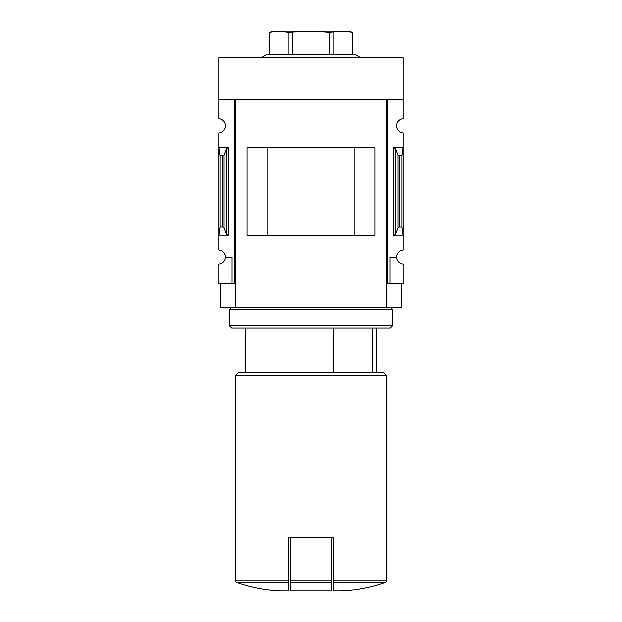 <?xml version="1.0" encoding="UTF-8"?>
<svg xmlns="http://www.w3.org/2000/svg" width="622" height="622" viewBox="0 0 622 622"><rect width="100%" height="100%" fill="white"/><g stroke="black" fill="none" stroke-linecap="round" stroke-linejoin="round"><path stroke-width="0.93" d="M386.728 283.531L387.319 283.531L387.319 99.403L403.064 99.403L403.064 57.83L218.936 57.83L218.936 118.732A7.13 7.13 0 0 1 225.467 125.838A7.13 7.13 0 0 1 218.936 132.937L218.936 249.997A7.13 7.13 0 0 1 225.467 257.096L232.006 257.096L232.006 283.531L235.272 283.531M403.064 99.403L403.064 118.732A7.13 7.13 0 0 0 396.533 125.838A7.13 7.13 0 0 0 403.064 132.937L403.064 249.997A7.13 7.13 0 0 0 396.533 257.096A7.13 7.13 0 0 0 403.064 264.202L403.064 283.531L389.994 283.531L389.994 257.096L396.533 257.096M232.006 283.531L218.936 283.531L218.936 264.202A7.13 7.13 0 0 0 225.467 257.096M372.244 372.625L372.244 328.074M288.725 582.347L236.259 582.347C250.829 587.526 265.843 590.379 281.3 590.9L288.725 590.9L288.725 537.447L290.21 537.447L290.21 590.9L331.79 590.9L331.79 582.347L290.21 582.347M228.74 147.072L218.936 147.072L220.126 155.92L222.707 155.92L224.037 154.925L226.602 148.658L228.74 147.072L228.74 235.862L218.936 235.862L220.126 227.014L220.126 155.92M228.74 235.862L226.602 234.276L224.037 228.01L222.707 227.014L220.126 227.014M234.681 283.531L234.681 99.403L218.936 99.403M387.319 283.531L389.994 283.531M395.398 234.276L397.963 228.01L399.293 227.014L401.874 227.014L403.064 235.862L393.26 235.862L395.398 234.276L395.398 148.658L393.26 147.072L403.064 147.072L401.874 155.92L399.293 155.92L397.963 154.925L395.398 148.658M401.874 227.014L401.874 155.92M401.579 283.531L401.579 307.291L220.421 307.291L220.421 283.531M235.272 307.291L235.272 99.403L386.728 99.403L386.728 307.291M375.019 235.303L246.981 235.303L246.981 147.632L375.019 147.632L375.019 235.303M354.804 235.272L354.804 147.663L267.196 147.663L267.196 235.272L354.804 235.272M333.275 582.347L333.275 590.9L340.7 590.9C356.157 590.379 371.171 587.526 385.741 582.347L333.275 582.347L333.275 537.447L290.21 537.447M236.259 582.347L235.272 580.948L235.272 375.595L386.728 375.595L386.728 580.948L385.741 582.347M235.272 375.595L238.242 372.625L383.758 372.625L386.728 375.595M333.75 372.625L333.75 328.074M331.79 537.447L331.79 582.347M360.69 57.83L355.543 54.86L266.457 54.86L261.31 57.83M269.621 54.86L269.621 32.258L278.85 31.1L288.079 32.258L311 31.1L329.466 32.258L343.15 31.1L352.379 32.258L352.379 54.86M288.079 54.86L288.079 32.258M292.534 54.86L292.534 32.258M329.466 54.86L329.466 32.258M333.921 54.86L333.921 32.258M269.621 32.243L273.874 31.1L348.126 31.1L352.379 32.243M231.711 307.291L229.331 309.663L392.669 309.663L390.289 307.291M392.669 325.703L390.289 328.074L231.711 328.074L229.331 325.703L392.669 325.703L392.669 309.663M229.331 325.703L229.331 309.663M235.272 580.948L288.725 580.948M222.707 227.014L222.707 155.92M393.26 235.862L393.26 147.072M399.293 227.014L399.293 155.92M397.963 228.01L397.963 154.925M226.602 234.276L226.602 148.658M224.037 228.01L224.037 154.925M333.275 580.948L386.728 580.948M331.79 580.948L290.21 580.948M376.333 372.625L376.333 328.074M245.667 372.625L245.667 328.074"/></g></svg>
